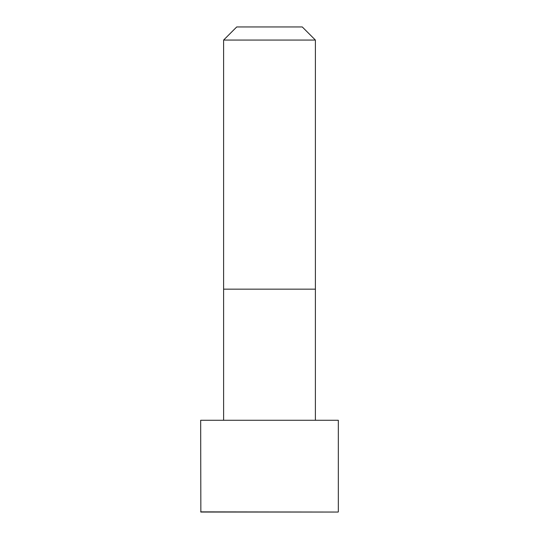 <?xml version="1.0" encoding="UTF-8"?>
<svg xmlns="http://www.w3.org/2000/svg" width="539" height="539" viewBox="0 0 539 539"><rect width="100%" height="100%" fill="white"/><g stroke="black" fill="none" stroke-linecap="round" stroke-linejoin="round"><path stroke-width="0.81" d="M338.33 511.868L338.33 420.272L200.67 420.272L200.852 512.05L338.148 512.05L200.67 511.868M269.5 40.061L223.611 40.061L223.611 289.167L315.389 289.167L315.389 40.061L269.5 40.061M315.389 40.061L302.278 26.95L236.722 26.95L223.611 40.061M315.382 420.272L315.389 289.167M223.618 420.272L223.611 289.167"/></g></svg>
